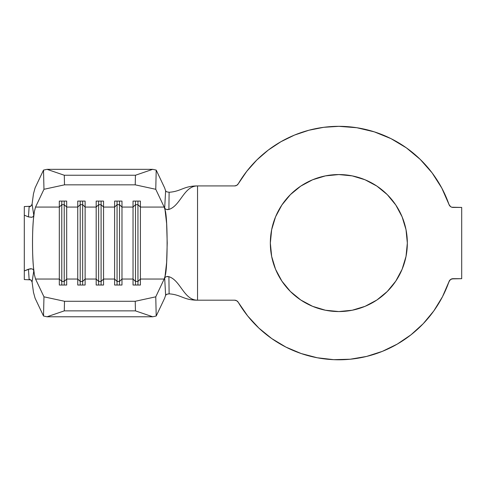 <?xml version="1.0" encoding="UTF-8"?>
<svg xmlns="http://www.w3.org/2000/svg" width="486" height="486" viewBox="0 0 486 486"><rect width="100%" height="100%" fill="white"/><g stroke="black" fill="none" stroke-linecap="round" stroke-linejoin="round"><path stroke-width="0.73" d="M338.833 311.556A68.496 68.496 0 0 1 270.338 243.055A68.496 68.496 0 0 1 338.833 174.559L352.198 175.877L365.047 179.771L376.893 186.102L387.269 194.619L395.786 205.001L402.116 216.841L406.017 229.696L407.335 243.055L406.017 256.42L402.116 269.268L395.786 281.108L387.269 291.491L376.893 300.008L365.047 306.338L352.198 310.238L338.833 311.556L325.474 310.238L312.62 306.338L300.779 300.008L290.403 291.491L281.88 281.108L275.55 269.268L271.656 256.42L270.338 243.055L271.656 229.696L275.55 216.841L281.88 205.001L290.403 194.619L300.779 186.102L312.62 179.771L325.474 175.877L338.833 174.559A68.496 68.496 0 0 1 407.335 243.055A68.496 68.496 0 0 1 338.833 311.556M236.7 185.36L234.562 185.925A4.301 4.301 0 0 0 238.268 183.805A116.719 116.719 0 0 1 449.021 204.545L441.792 188.064L432.115 172.895L420.22 159.39L406.393 147.872L390.963 138.619L374.293 131.852L356.779 127.721L338.833 126.336L323.725 127.314L308.871 130.248L294.522 135.072L280.92 141.718L268.29 150.065L256.845 159.979L246.785 171.291L238.268 183.805L236.7 185.36L234.562 185.925L197.541 185.925L197.541 300.19L234.562 300.19L236.7 300.755L238.268 302.304L247.672 315.949L258.91 328.123L271.759 338.578L285.956 347.113L301.223 353.553L317.249 357.763L333.706 359.664L350.266 359.215L366.596 356.426L382.367 351.354L397.262 344.1L410.98 334.811L423.245 323.676L433.81 310.912L442.46 296.782L449.641 280.404L450.589 279.48L453.08 278.685L461.7 278.685L461.7 207.425L451.773 207.224L450.589 206.635L449.021 204.545L450.589 206.635M24.3 243.079L24.3 206.556L30.679 206.252L24.3 206.556L24.3 215.17L28.449 216.914L24.3 215.17L24.3 243.079L24.3 227.746M28.783 212.121L29.105 206.963L30.393 206.441L31.967 204.63M30.679 279.857L24.3 279.559L30.679 279.857M24.3 279.493L24.3 270.076M24.3 258.37L24.3 243.134M24.3 216.063L24.3 206.623M167.032 294.127L165.617 295.263L164.626 298.228L156.213 316.015L155.763 296.825L164.183 279.037L165.058 276.109L164.675 277.901L165.617 295.263L164.626 298.228L156.213 316.015L152.701 316.775L47.027 316.775L43.515 316.015L35.095 298.228L33.461 292.262L32.082 282.014L30.928 280.045L29.105 279.152L28.449 269.195L24.3 270.939L24.3 257.228L24.3 270.939L30.26 268.734L31.924 268.849L33.188 269.53L33.783 270.793L33.449 267.093C32.222 255.29 32.222 230.826 33.449 219.016L33.783 215.322L33.194 216.58L31.924 217.266L28.449 216.914L29.105 206.963L31.171 205.851L32.082 204.102L33.461 193.853L35.095 187.882L43.515 170.1L43.965 189.291L35.545 207.072L34.397 211.428L33.449 219.016L33.783 215.322L32.082 204.102L33.461 193.853L35.095 187.882L43.515 170.1L47.027 169.335L64.28 175.246L64.504 184.838L43.965 189.291L35.545 207.072L59.316 207.072L59.316 279.037L35.545 279.037L43.965 296.825L43.515 316.015L35.095 298.228L33.461 292.262L32.082 282.014L33.783 270.793L33.449 267.093L34.397 274.681L35.545 279.037L43.965 296.825L64.504 301.277L135.223 301.277L155.763 296.825L164.183 279.037L140.405 279.037L140.405 285.033L133.036 285.033L133.036 279.037L121.98 279.037L121.98 285.033L114.605 285.033L114.605 279.037L103.548 279.037L103.548 285.033L96.179 285.033L96.179 279.037L85.117 279.037L85.117 285.033L77.748 285.033L77.748 279.037L66.691 279.037L66.691 285.033L59.316 285.033L59.316 279.037L35.545 279.037L34.397 274.681L33.449 267.093C32.823 259.785 32.513 251.772 32.513 243.055C32.513 234.337 32.823 226.324 33.449 219.016L34.397 211.428L35.545 207.072L59.316 207.072L59.316 201.083L66.691 201.083L66.691 207.072L77.748 207.072L77.748 279.037L66.691 279.037L66.691 207.072L77.748 207.072L77.748 201.083L85.117 201.083L85.117 207.072L96.179 207.072L96.179 279.037L85.117 279.037L85.117 207.072L96.179 207.072L96.179 201.083L103.548 201.083L103.548 207.072L114.605 207.072L114.605 279.037L103.548 279.037L103.548 207.072L114.605 207.072L114.605 201.083L121.98 201.083L121.98 207.072L133.036 207.072L133.036 279.037L121.98 279.037L121.98 207.072L133.036 207.072L133.036 201.083L140.405 201.083L140.405 207.072L164.183 207.072L165.058 210.001L166.631 223.596L167.214 243.055L166.631 262.519L165.058 276.109L164.183 279.037L140.405 279.037L140.405 207.072L164.183 207.072L155.763 189.291L135.223 184.838L64.504 184.838L135.223 184.838L135.448 175.246L64.28 175.246L135.448 175.246L152.701 169.335L47.027 169.335L152.701 169.335L156.213 170.1L164.626 187.882L165.617 190.846L166.583 191.788L169.116 192.274L168.903 209.43L166.066 209.43L164.675 208.208L165.058 210.001C167.792 216.884 167.792 269.232 165.058 276.109L164.675 277.901L166.066 276.68L168.903 276.686C180.628 280.337 183.811 300.19 197.541 300.19L234.562 300.19A4.301 4.301 0 0 1 238.268 302.304A116.719 116.719 0 0 0 449.021 281.57L450.589 279.48M33.783 270.793L32.082 282.014L31.177 280.264L29.105 279.152L28.783 273.989M24.3 270.939L24.3 279.559L24.3 270.939M451.773 278.891L461.7 278.685L461.7 207.425L453.08 207.425A4.301 4.301 0 0 1 449.021 204.545M441.792 188.064L432.115 172.895M390.963 138.619L374.293 131.852L356.779 127.721M268.29 150.065L256.845 159.979L246.785 171.291M234.562 185.925L197.541 185.925C183.811 185.925 180.628 205.778 168.903 209.43C180.628 205.778 183.811 185.925 197.541 185.925C183.641 185.925 181.223 191.448 169.116 192.274C181.223 191.448 183.641 185.925 197.541 185.925L197.541 300.19C183.811 300.19 180.628 280.337 168.903 276.686L169.116 293.842C181.223 294.668 183.641 300.19 197.541 300.19C183.641 300.19 181.223 294.668 169.116 293.842L168.654 293.83M410.98 334.811L423.245 323.676L433.81 310.912L442.46 296.782L449.021 281.57A4.301 4.301 0 0 1 453.08 278.685M365.047 179.771L376.893 186.102L387.269 194.619L395.786 205.001M395.786 281.108L387.269 291.491L376.893 300.008L365.047 306.338M300.779 300.008L290.403 291.491L281.88 281.108M281.88 205.001L290.403 194.619L300.779 186.102M47.027 316.775L152.701 316.775L135.448 310.87L64.28 310.87L47.027 316.775L64.28 310.87L135.448 310.87L135.223 301.277L64.504 301.277L64.28 310.87L64.504 301.277L43.965 296.825L43.515 316.015L47.027 316.775M164.626 187.882L165.617 190.846L164.675 208.208L165.058 210.001L164.183 207.072L155.763 189.291L156.213 170.1L164.626 187.882M98.634 281.437L96.179 279.037L96.179 285.033L103.548 285.033L103.548 279.037L101.094 281.437L98.634 281.437L98.634 285.033L98.634 281.437L96.179 279.037L96.179 207.072L98.634 204.673L98.634 281.437L98.634 204.673L101.094 204.673L101.094 285.033L101.094 281.437L98.634 281.437M101.094 204.673L103.548 207.072L103.548 279.037L101.094 281.437L101.094 204.673L98.634 204.673L96.179 207.072L96.179 201.083L103.548 201.083L103.548 207.072L101.094 204.673L101.094 201.083L101.094 204.673M98.634 201.083L98.634 204.673L98.634 201.083M80.202 281.437L77.748 279.037L77.748 285.033L85.117 285.033L85.117 279.037L82.663 281.437L80.202 281.437L80.202 285.033L80.202 281.437L77.748 279.037L77.748 207.072L80.202 204.673L80.202 281.437L80.202 204.673L82.663 204.673L82.663 285.033L82.663 281.437L80.202 281.437M82.663 204.673L85.117 207.072L85.117 279.037L82.663 281.437L82.663 204.673L80.202 204.673L77.748 207.072L77.748 201.083L85.117 201.083L85.117 207.072L82.663 204.673L82.663 201.083L82.663 204.673M80.202 201.083L80.202 204.673L80.202 201.083M61.777 281.437L59.316 279.037L59.316 285.033L66.691 285.033L66.691 279.037L64.231 281.437L61.777 281.437L61.777 285.033L61.777 281.437L59.316 279.037L59.316 207.072L61.777 204.673L61.777 281.437L61.777 204.673L64.231 204.673L64.231 285.033L64.231 281.437L61.777 281.437M64.231 204.673L66.691 207.072L66.691 279.037L64.231 281.437L64.231 204.673L61.777 204.673L59.316 207.072L59.316 201.083L66.691 201.083L66.691 207.072L64.231 204.673L64.231 201.083L64.231 204.673M61.777 201.083L61.777 204.673L61.777 201.083M117.065 281.437L114.605 279.037L114.605 285.033L121.98 285.033L121.98 279.037L119.52 281.437L117.065 281.437L117.065 285.033L117.065 281.437L114.605 279.037L114.605 207.072L117.065 204.673L117.065 281.437L117.065 204.673L119.52 204.673L119.52 285.033L119.52 281.437L117.065 281.437M119.52 204.673L121.98 207.072L121.98 279.037L119.52 281.437L119.52 204.673L117.065 204.673L114.605 207.072L114.605 201.083L121.98 201.083L121.98 207.072L119.52 204.673L119.52 201.083L119.52 204.673M117.065 201.083L117.065 204.673L117.065 201.083M135.491 281.437L133.036 279.037L133.036 285.033L140.405 285.033L140.405 279.037L137.951 281.437L135.491 281.437L135.491 285.033L135.491 281.437L133.036 279.037L133.036 207.072L135.491 204.673L135.491 281.437L135.491 204.673L137.951 204.673L137.951 285.033L137.951 281.437L135.491 281.437M137.951 204.673L140.405 207.072L140.405 279.037L137.951 281.437L137.951 204.673L135.491 204.673L133.036 207.072L133.036 201.083L140.405 201.083L140.405 207.072L137.951 204.673L137.951 201.083L137.951 204.673M135.491 201.083L135.491 204.673L135.491 201.083M166.066 209.43L164.675 208.208L165.617 190.846L166.583 191.788L169.116 192.274L168.903 209.43L167.403 209.654M167.403 276.455L168.903 276.686L169.116 293.842L166.583 294.328L165.617 295.263L164.675 277.901L166.066 276.68M32.082 204.102L33.783 215.322L33.479 216.227M31.778 217.303L28.449 216.914M28.449 269.195L31.845 268.831M43.965 189.291L64.504 184.838L64.28 175.246L47.027 169.335L43.515 170.1L43.965 189.291M152.701 169.335L135.448 175.246L135.223 184.838L155.763 189.291L156.213 170.1L152.701 169.335M155.763 296.825L135.223 301.277L135.448 310.87L152.701 316.775L156.213 316.015L155.763 296.825"/></g></svg>
